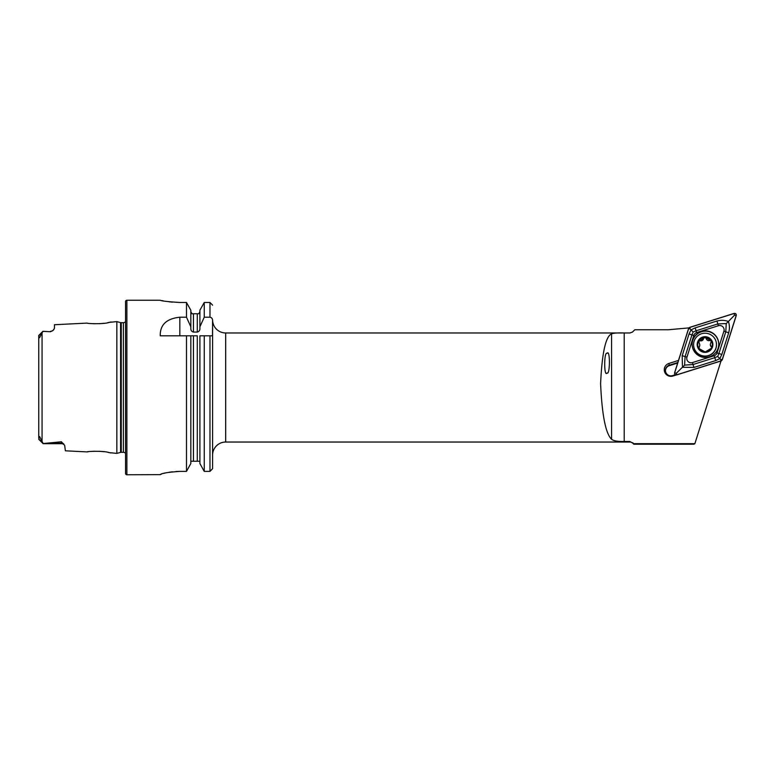 <?xml version="1.0" encoding="UTF-8"?>
<svg xmlns="http://www.w3.org/2000/svg" width="775" height="775" viewBox="0 0 775 775"><rect width="100%" height="100%" fill="white"/><g stroke="black" fill="none" stroke-linecap="round" stroke-linejoin="round"><path stroke-width="1.16" d="M64.683 445.412A3.923 3.923 0 0 0 61.438 443.688L43.148 443.688L38.75 439.289L39.622 436.577L43.148 443.562L61.438 441.769L64.683 445.412L65.362 450.808L87.1 451.903C86.432 451.408 103.579 450.556 109.42 452.648L116.841 453.394L116.841 321.606L120.58 322.613A2.616 2.616 0 0 0 121.258 322.7L123.38 322.7A2.616 2.616 0 0 0 125.56 321.528M110.747 452.949L108.045 452.368M103.705 451.67L99.122 451.273M94.463 451.224L90.966 451.438M116.841 321.606L109.411 322.361C103.608 324.444 86.432 323.592 87.1 323.097L87.236 323.117M607.048 372.998C610.177 375.284 610.206 348.653 607.067 353.352C603.938 351.065 603.909 377.706 607.048 372.998M42.896 331.312L38.75 335.459L42.896 331.312L50.53 331.739L42.896 331.371L39.544 337.735L38.75 336.118L38.75 437.875M87.1 323.097L54.453 324.735L54.453 328.358L53.117 330.334A3.923 3.923 0 0 1 50.53 331.312M53.117 330.334L50.53 331.739M125.56 453.472A2.616 2.616 0 0 0 123.38 452.3L121.258 452.3A2.616 2.616 0 0 0 120.58 452.387L116.841 453.394M126.877 300.245A1.308 1.308 0 0 0 125.56 301.562L125.56 473.438A1.308 1.308 0 0 0 126.877 474.755L126.877 300.245L160.251 300.245C161.403 300.991 167.943 301.737 179.877 302.483L186.484 302.483L190.824 310.223L186.484 302.483L186.484 317.217L190.824 326.798L190.824 310.223M190.824 326.798L190.824 328.532C190.815 330.441 191.687 331.623 193.45 332.068L197.286 332.068C199.039 331.623 199.911 330.441 199.902 328.532L199.902 326.798L204.242 317.217L209.977 317.217C211.701 317.566 212.573 318.661 212.592 320.492L212.592 455.119A13.088 13.088 0 0 1 225.68 442.031L629.813 442.031A4.359 4.359 0 0 1 632.894 443.31L633.795 444.211L693.867 444.211L694.875 443.678L633.795 443.678L633.795 444.211M212.592 319.881A13.088 13.088 0 0 0 225.68 332.969L622.548 332.969M186.484 317.217L179.848 317.217C166.518 318.612 159.989 324.812 160.251 335.808L186.484 335.808L186.484 471.384L190.824 463.537L186.484 471.384L179.877 471.384C167.943 472.217 161.403 473.302 160.251 474.639L126.877 474.755M633.795 443.678L629.813 441.488L624.214 441.488C617.762 441.634 613.548 440.888 611.572 439.241C605.672 433.632 602.01 415.119 600.596 383.693C602.01 353.012 605.672 336.398 611.572 333.86C613.538 333.066 617.752 332.766 624.214 332.969L629.813 332.969L632.429 332.097L634.832 329.753L668.486 329.753L688.985 327.883M630.104 332.959A4.359 4.359 0 0 1 629.813 332.969L623.73 332.969M721.012 360.985L694.875 443.678M678.493 360.433L668.903 363.456A6.617 6.597 -0 0 0 664.582 371.738A6.617 6.597 -0 0 0 672.874 376.04L676.275 374.974M53.863 329.588L53.339 330.14M90.568 323.533L94.598 323.776M99.481 323.708L104.189 323.272M107.735 322.7L111.106 321.964M88.166 451.748L87.1 451.903M38.75 335.459L38.75 336.118M209.977 335.808L212.592 335.808L212.592 468.662L209.977 471.384L204.242 471.384L204.242 335.808L209.977 335.808L209.977 471.384L204.242 471.384L199.902 463.537L199.902 335.808L204.242 335.808L199.902 335.808M199.902 462.152L199.747 461.232L190.979 461.232L190.824 462.152M190.824 463.537L190.824 335.808L197.286 335.808L197.286 461.232M186.484 335.808L190.824 335.808L186.484 335.808M212.592 320.492L212.495 335.808M212.592 468.662L212.592 455.119M212.592 305.176L209.977 302.483L204.242 302.483L199.902 310.223L204.242 302.483L204.242 317.217M199.902 326.798L199.902 310.223M199.902 463.537L204.242 471.384M198.817 313.768L199.902 311.579L198.817 313.768L197.286 313.768L198.817 313.768M197.286 332.068L197.286 313.768L191.909 313.768L190.824 311.579L191.909 313.768M161.743 300.574L163.554 300.933M168.969 301.785L172.331 302.153M160.251 474.639L161.675 473.961M163.602 473.389L165.986 472.827M168.95 472.266L172.35 471.801M176.022 471.491L179.877 471.384M38.75 439.289L43.148 443.562M677.834 362.526L669.251 365.219A5.454 5.444 180 0 0 665.434 370.411A5.454 5.444 180 0 0 672.526 375.604L675.325 374.722M677.679 363.029L669.251 365.684A5.454 5.444 -0 0 0 665.444 370.644M718.125 348.14A13.301 13.272 0 0 0 707.459 331.032A13.301 13.272 0 0 0 692.123 344.148A13.301 13.272 0 0 0 718.125 348.14M718.735 344.303A13.301 13.272 0 0 0 692.743 340.467A13.301 13.272 0 0 0 692.123 344.303M696.667 332.572A4.359 4.35 0 0 0 693.819 335.41L686.96 357.12A4.359 4.35 0 0 0 692.433 362.584L714.192 355.735A4.359 4.35 0 0 0 717.04 352.896L723.908 331.177A4.359 4.35 0 0 0 718.435 325.723L696.667 332.572L696.076 330.78L693.17 332.02L691.949 334.897L693.819 335.41M676.778 374.897L721.137 360.947L722.261 359.813L736.25 315.561C736.405 313.972 735.678 313.255 734.09 313.41L689.731 327.36L688.597 328.484L674.608 372.736C674.453 374.325 675.18 375.042 676.778 374.897M688.675 328.522L674.705 372.727A1.657 1.657 0 0 0 676.788 374.8L721.099 360.859A1.657 1.657 0 0 0 722.184 359.784L736.153 315.57A1.657 1.657 0 0 0 734.08 313.497L689.76 327.438A1.657 1.657 0 0 0 688.675 328.522L690.254 329.084L689.76 327.438M689.033 333.986L691.949 334.897L685.081 356.607L684.596 365.122L693.015 364.531L714.783 357.682L717.689 356.471L718.909 353.565L725.778 331.845L726.262 323.562L728.384 321.489C729.653 325.074 729.75 328.832 728.684 332.766L721.825 354.475L719.839 358.622L715.703 360.588L693.935 367.427L682.475 367.272L682.174 355.696L689.033 333.986L691.029 329.888L695.156 327.873L716.923 321.024C720.876 319.968 724.693 320.123 728.384 321.489L734.574 315.144L736.153 315.57M717.689 356.471L720.605 359.348L722.184 359.784M693.17 332.02L690.254 329.084M684.596 365.122L676.284 373.288L674.705 372.727M726.262 323.562L717.844 323.931L718.435 325.723M698.604 347.82A1.463 1.453 180 0 1 699.021 346.997A2.558 2.548 -0 0 0 699.777 345.185L698.914 348.527A7.304 7.285 -0 0 0 704.969 351.831L705.492 351.821A7.304 7.285 -0 0 0 711.324 348.256L711.576 347.801A7.304 7.285 -0 0 0 711.363 340.903L704.843 337.261A7.304 7.285 -0 0 0 698.721 348.207L698.585 347.607M711.644 347.307L710.307 344.778A2.558 2.548 -0 0 0 711.159 346.677A1.463 1.453 180 0 1 711.634 347.558M710.307 344.439L711.363 340.903M698.449 341.988A1.463 1.453 180 0 1 700.28 340.787A2.558 2.548 -0 0 0 703.458 338.849A1.463 1.453 180 0 1 706.296 338.772A2.558 2.548 -0 0 0 709.571 340.545A1.463 1.453 180 0 1 711.479 341.717M693.586 344.923A11.451 11.422 -0 0 0 705.327 356.045A11.451 11.422 -0 0 0 716.478 344.342A11.451 11.422 -0 0 0 704.746 333.211A11.451 11.422 -0 0 0 693.586 344.923M704.833 336.718A7.857 7.837 -0 0 0 697.18 344.749A7.857 7.837 -0 0 0 705.231 352.373A7.857 7.837 -0 0 0 712.884 344.342A7.857 7.837 -0 0 0 704.833 336.718M693.586 344.633L693.586 344.846A11.451 11.422 -0 0 0 705.182 356.277A11.451 11.422 -0 0 0 716.488 344.846L716.488 344.633M711.169 340.593A7.304 7.285 -0 0 0 704.843 337.261L698.43 341.775M705.492 351.821L711.324 348.256M698.914 348.527L704.969 351.831M698.604 341.077L699.777 344.72M63.753 443.91A3.923 3.691 0 0 0 61.438 443.193L61.438 441.769M61.438 443.688L61.438 443.193L48.689 443.193M120.58 452.387L120.58 322.613M123.38 452.3L123.38 322.7M121.258 452.3L121.258 322.7M42.063 440.578L42.063 333.453M632.894 442.767L632.894 443.31M225.68 442.031L225.68 332.969M629.813 441.488L629.813 442.031M624.214 441.488L624.214 332.969M193.45 461.232L193.45 335.808M209.977 317.217L209.977 302.483M193.45 332.068L193.45 313.768M179.848 317.217L179.848 335.808M38.75 335.701L42.46 332.213M42.858 442.922L38.75 439.057M611.572 439.241L611.572 333.86M668.903 363.456L669.251 365.684M734.574 315.144L734.08 313.497M676.284 373.288L676.788 374.8M720.605 359.348L721.099 360.859M716.923 321.024L717.844 323.931L696.076 330.78L695.156 327.873M728.684 332.766L723.908 331.177M721.825 354.475L717.04 352.896M715.703 360.588L714.192 355.735M693.935 367.427L692.433 362.584M682.174 355.696L686.96 357.12"/></g></svg>
